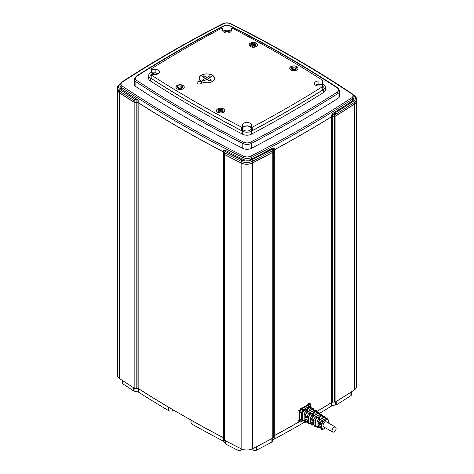 <?xml version="1.0" encoding="UTF-8"?>
<svg xmlns="http://www.w3.org/2000/svg" width="474" height="474" viewBox="0 0 474 474"><rect width="100%" height="100%" fill="white"/><g stroke="black" fill="none" stroke-linecap="round" stroke-linejoin="round"><path stroke-width="0.71" d="M318.445 419.283L317.995 419.111L317.995 417.304L318.445 417.339L318.445 418.826M336.096 428.419A2.844 1.641 -60 0 1 334.857 431.287A2.844 1.641 -60 0 1 332.665 432.045A2.844 1.641 -60 0 1 332.073 430.742A2.844 1.641 -60 0 1 333.317 427.88A2.844 1.641 -60 0 1 335.509 427.121A2.844 1.641 -60 0 1 336.096 428.419M332.665 432.045L323.629 426.831A2.844 1.641 -60 0 1 323.043 425.528A2.844 1.641 -60 0 1 324.281 422.666A2.844 1.641 -60 0 1 326.473 421.901L335.509 427.121M304.065 420.432L301.144 421.694A1.825 1.055 -60 0 1 299.852 420.948L299.852 411.308A1.825 1.055 -60 0 1 301.144 409.074L309.492 404.251A1.825 1.055 -60 0 1 310.784 404.997L311.246 407.729L310.79 406.668L309.095 406.331L302.963 409.868L301.452 412.493L301.452 419.567A1.072 0.622 0 0 0 299.977 419.591C300.113 421.108 300.872 421.546 302.252 420.906A1.072 0.622 60 0 1 302.27 420.722M308.201 403.244L309.261 403.86A2.145 1.238 120 0 1 310.334 403.753A2.145 1.238 120 0 1 310.784 404.737L310.784 404.997M309.492 404.251L309.261 403.86L300.913 408.677A2.145 1.238 120 0 0 299.396 411.308L299.396 420.948A2.145 1.238 120 0 0 299.841 421.931A2.145 1.238 120 0 0 300.913 421.824L300.913 421.824M299.977 412.516A1.072 0.622 180 0 1 301.452 412.493L302.074 412.854L303.591 410.229L302.963 409.868A1.072 0.622 -120 0 1 302.252 408.582C300.872 409.53 300.113 410.845 299.977 412.516L299.977 419.591M310.654 406.574L310.654 406.354C310.517 404.837 309.759 404.399 308.378 405.039A1.072 0.622 -120 0 0 309.095 406.331L310.209 406.248L310.79 406.668M303.804 420.58L301.452 419.567L301.938 420.574L302.596 420.865L302.074 419.846L302.074 412.854L302.519 412.842L303.804 410.614L303.591 410.229L305.635 409.05L306.542 409.08L306.305 410.958M311.258 408.203L309.581 409.186L307.608 408.469L309.86 407.119L309.646 406.733L307.608 407.913L307.822 408.564M307.822 408.594L307.822 408.298M306.542 409.08L307.608 409.773L307.365 410.454L305.511 411.414L304.065 413.921L305.689 411.438L304.065 413.921L304.16 420.503M305.635 409.05L307.365 410.342M305.908 419.034L305.742 421.268L304.065 420.634L304.687 421.795L304.172 420.776L304.172 414.063L305.297 414.714L306.814 412.09L307.028 412.475L305.742 414.703L305.742 416.847L307.282 415.959M314.001 410.235L312.71 409.192L307.028 412.475M305.742 421.268L307.028 422.014L305.819 422.293L307.282 421.973M307.608 409.773L307.608 410.33L305.689 411.438L306.814 412.09L312.496 408.807L311.501 408.078L312.639 408.019L313.64 408.742L312.496 408.807L312.71 409.192M314.013 409.684L313.64 408.748L314.013 409.684M314.108 410.277L308.734 413.275L307.395 415.923L307.395 417.926L306.909 418.204L307.122 417.801L305.297 416.853L305.783 417.63L307.282 416.48M305.742 419.129L305.297 419.135L305.297 421.279L305.813 422.293L304.687 421.795M305.997 418.98L307.099 419.567M316.946 412.256L316.49 410.822L316.851 412.013L315.566 411.266L313.895 412.499M307.91 423.223L307.282 422.067L307.91 423.223L309.036 423.726L310.186 423.59L309.036 423.726L308.521 422.707L310.506 423.294M311.922 415.153L311.922 413.369L310.251 414.335L308.965 416.563L308.965 422.701M315.494 410.093L314.179 410.129L315.494 410.093L316.49 410.822L315.352 410.881L315.566 411.266M313.895 412.528L313.895 412.232M310.251 414.335L310.037 413.95L308.521 416.575L308.965 416.563M313.681 411.847L315.352 410.881L314.351 410.158L308.906 413.298L310.037 413.95L311.708 412.984L312.378 413.405L312.615 413.014L313.681 413.707L313.438 414.389L311.957 415.135L310.506 417.641L312.129 415.159L310.506 417.641L310.6 423.365M316.958 412.35L314.955 413.186M312.348 422.322L312.182 424.129L313.729 424.728M312.182 418.424L311.744 418.435L313.261 415.811L313.474 416.196L312.182 418.424L312.182 420.142L313.747 419.235M315.607 416.747L316.276 416.356M319.701 414.383L318.415 413.34L318.202 412.955L319.34 412.895L319.796 413.956L319.34 412.895L318.344 412.167L317.201 412.232L318.202 412.955L313.261 415.811L312.129 415.159L313.533 414.246M312.182 424.129L311.744 424.141L312.259 425.16L313.474 424.876M312.437 422.269L313.545 422.861M319.814 414.43L315.352 417.019L316.478 417.671L317.781 416.919L317.995 417.304L316.691 418.056L316.478 417.671L314.967 420.296L313.835 419.644L315.18 416.996L313.729 419.502L313.835 421.214L313.355 421.499L312.224 420.918L312.437 420.515L311.744 420.148L311.744 418.435L310.618 417.784L310.506 423.501L311.134 424.657L310.618 423.638L311.744 424.141L311.744 422.423L312.224 422.144M313.355 421.499L313.569 421.096L312.437 420.515L313.729 419.774M313.355 422.725L314.351 426.09L315.483 426.588L316.626 426.452L315.483 426.588L314.967 425.569L315.406 425.563L316.952 426.156M316.691 418.056L315.406 420.284L315.406 425.563M322.646 416.403L322.19 414.969L322.551 416.16L321.265 415.414L319.968 416.433M319.968 416.166L319.754 415.781L321.052 415.028L320.051 414.306L321.194 414.24L322.19 414.969L321.052 415.028L321.265 415.414M321.194 414.24L319.879 414.282L315.18 416.996L313.729 419.502L313.747 421.096M317.781 416.919L318.688 416.954L318.445 417.339L319.577 418.175L318.398 418.856L316.952 421.362L318.575 418.88L316.952 421.362L317.047 426.233M319.968 416.462L319.754 415.781M319.512 418.21L319.754 417.641L319.754 418.198L318.575 418.88L319.701 419.531L318.184 422.156L318.629 422.144L318.629 423.43L323.286 419.751M322.664 416.504L321.028 417.12M325.401 418.53L325.04 417.043L323.902 417.108L319.701 419.531L319.914 419.917L318.629 422.144M325.401 418.234L322.901 416.379L324.044 416.314L325.04 417.043L325.496 418.477M317.574 427.518L316.952 426.363L317.574 427.518L318.706 428.022L318.184 427.003L317.059 426.499L317.059 421.505L318.184 422.156L318.184 423.436L318.884 423.809L318.67 424.212L318.184 423.436M318.795 425.616L318.629 426.997L320.175 427.589M320.383 422.944L320.003 422.636M318.884 425.563L319.986 426.15M328.346 422.986L328.346 420.177L326.965 419.567L323.138 421.777L321.799 420.74L320.282 423.365L320.282 424.508L319.796 424.787L320.009 424.384L318.884 423.809L320.181 423.063M323.138 421.777L321.852 424.005L321.852 428.425L323.138 429.171L325.407 427.856M325.514 418.578L326.894 418.394L327.889 419.117L326.752 419.182L322.924 421.392L321.408 424.017L321.852 424.005M328.269 420.053L327.889 419.117L328.269 420.053M321.852 428.425L321.408 428.431L321.923 429.45L323.072 429.314L325.502 427.915M319.796 426.013L320.27 427.661M212.257 81.611A7.483 4.319 0 0 0 213.928 80.041A7.483 4.319 0 0 0 213.993 79.928M201.474 81.481A7.62 4.402 0 0 0 214.058 79.822A7.62 4.402 0 0 0 212.257 75.259A7.62 4.402 0 0 0 202.813 74.643A7.62 4.402 0 0 0 199.673 79.822A7.62 4.402 0 0 0 201.474 81.481M223.574 112.326A3.988 2.299 0 0 0 224.445 111.503A3.988 2.299 0 0 0 224.486 111.426M217.797 112.243A4.076 2.352 0 0 0 224.534 111.354A4.076 2.352 0 0 0 223.568 108.913A4.076 2.352 0 0 0 218.514 108.582A4.076 2.352 0 0 0 216.831 111.354A4.076 2.352 0 0 0 217.797 112.243M182.964 88.881A3.988 2.299 0 0 0 183.835 88.057A3.988 2.299 0 0 0 183.876 87.98M177.187 88.798A4.076 2.352 0 0 0 183.924 87.909A4.076 2.352 0 0 0 182.958 85.468A4.076 2.352 0 0 0 177.904 85.136A4.076 2.352 0 0 0 176.221 87.909A4.076 2.352 0 0 0 177.187 88.798M256.203 46.6A3.988 2.299 0 0 0 257.08 45.771A3.988 2.299 0 0 0 257.121 45.7M250.432 46.511A4.076 2.352 0 0 0 257.169 45.623A4.076 2.352 0 0 0 256.203 43.181A4.076 2.352 0 0 0 251.149 42.856A4.076 2.352 0 0 0 249.466 45.623A4.076 2.352 0 0 0 250.432 46.511M296.813 70.045A3.988 2.299 0 0 0 297.69 69.216A3.988 2.299 0 0 0 297.731 69.145M291.042 69.956A4.076 2.352 0 0 0 297.779 69.068A4.076 2.352 0 0 0 296.813 66.627A4.076 2.352 0 0 0 291.759 66.301A4.076 2.352 0 0 0 290.076 69.068A4.076 2.352 0 0 0 291.042 69.956M148.682 75.461L148.682 78.441A6.44 3.721 0 0 0 150.329 80.93A1209.008 698.012 0 0 0 195.252 108.303A1209.008 698.012 0 0 0 242.664 134.237A6.44 3.721 0 0 0 251.327 134.207A1209.008 698.012 0 0 0 323.618 92.471A6.44 3.721 0 0 0 325.318 89.953L325.318 86.973A6.44 3.721 180 0 1 323.618 89.491A1209.008 698.012 180 0 1 251.327 131.227A6.44 3.721 180 0 1 242.664 131.257A1209.008 698.012 180 0 1 195.252 105.323A1209.008 698.012 180 0 1 150.329 77.949A6.44 3.721 180 0 1 148.682 75.461A6.44 3.721 180 0 1 150.382 72.949A1209.008 698.012 180 0 1 151.129 72.481M252.292 127.21L252.292 130.628A0.539 0.308 180 0 1 251.392 130.403L251.392 126.985A0.539 0.308 0 0 0 252.292 127.21A1209.008 698.012 0 0 0 322.729 86.541A0.539 0.308 0 0 0 322.338 86.019L318.848 86.007A4.402 2.542 180 0 1 315.761 85.267A4.296 2.477 180 0 1 322.018 85.166A4.296 2.477 180 0 1 323.274 86.914A4.296 2.477 180 0 1 322.871 87.963M223.924 32.244A4.296 2.477 180 0 1 230.168 32.137A4.296 2.477 180 0 1 230.246 32.179M151.07 76.492A4.296 2.477 180 0 1 150.726 75.52A4.296 2.477 180 0 1 153.38 73.233A4.296 2.477 180 0 1 158.055 73.766A4.296 2.477 180 0 1 158.132 73.814M242.587 128.347A4.296 2.477 180 0 1 245.39 126.22A4.296 2.477 180 0 1 249.905 126.795A4.296 2.477 180 0 1 251.161 128.549A4.296 2.477 180 0 1 248.512 130.842A4.296 2.477 180 0 1 243.832 130.303A4.296 2.477 180 0 1 242.587 128.75M187.663 118.47A1209.008 698.012 180 0 1 135.872 86.635A6.44 3.721 180 0 1 134.261 84.176L134.261 79.271A6.44 3.721 180 0 0 135.872 81.729A1209.008 698.012 180 0 0 187.663 113.559A1209.008 698.012 180 0 0 242.801 143.462A6.44 3.721 180 0 0 251.374 143.432L251.374 148.344A6.44 3.721 180 0 1 242.801 148.368A1209.008 698.012 180 0 1 187.663 118.47M353.403 94.853L354.214 95.398C355.778 96.518 356.549 97.763 356.531 99.131A8.585 4.959 180 0 1 354.362 102.425A1211.159 699.257 180 0 1 335.9 114.169A2.145 1.238 180 0 1 334.336 114.56A8.585 4.959 0 0 0 332.742 114.655A2.145 1.238 0 0 0 331.581 115.022L333.269 113.102A1209.008 698.012 0 0 0 352.425 100.944A6.44 3.721 0 0 0 354.048 98.474L354.048 96.72A6.44 3.721 180 0 1 352.425 99.19A1209.008 698.012 180 0 1 251.427 157.498A6.44 3.721 180 0 1 242.931 157.528A1209.008 698.012 180 0 1 180.073 123.726A1209.008 698.012 180 0 1 121.528 87.435A6.44 3.721 180 0 1 119.952 85L119.952 86.754A6.44 3.721 0 0 0 121.528 89.189A1209.008 698.012 0 0 0 137.235 99.445L138.841 101.347A2.145 1.238 0 0 0 138.769 101.306A2.145 1.238 0 0 0 137.033 100.944A8.585 4.959 0 0 0 136.186 101.021A2.145 1.238 180 0 1 134.243 100.684A2.145 1.238 180 0 1 134.166 100.636A1211.657 699.541 180 0 1 119.572 91.097A8.585 4.959 180 0 1 117.469 87.844L117.469 89.515A8.585 4.959 0 0 0 119.572 92.762A1211.657 699.541 0 0 0 134.166 102.301A2.145 1.238 0 0 0 136.186 102.686A8.585 4.959 180 0 1 137.033 102.615A2.145 1.238 180 0 1 138.769 102.971A2.145 1.238 180 0 1 138.841 103.012A1209.008 698.012 0 0 0 223.39 151.828A2.145 1.238 180 0 1 223.467 151.87A2.145 1.238 180 0 1 223.912 152.243M117.469 89.556A8.585 4.959 0 0 0 117.469 89.598L117.469 375.337A8.585 4.959 0 0 0 119.572 378.59A1211.657 699.541 0 0 0 134.166 388.129A2.145 1.238 0 0 0 134.243 388.176A2.145 1.238 0 0 0 136.186 388.514A8.585 4.959 180 0 1 137.033 388.437A2.145 1.238 180 0 1 138.841 388.84A1209.008 698.012 0 0 0 180.073 413.849A1209.008 698.012 0 0 0 223.39 437.65A2.145 1.238 180 0 1 223.912 438.071M117.469 89.598A8.585 4.959 0 0 0 119.572 92.851A1211.657 699.541 0 0 0 134.166 102.39A2.145 1.238 0 0 0 134.243 102.437A2.145 1.238 0 0 0 136.186 102.775A8.585 4.959 180 0 1 137.033 102.698A2.145 1.238 180 0 1 138.841 103.101A1209.008 698.012 0 0 0 180.073 128.11A1209.008 698.012 0 0 0 223.39 151.911A2.145 1.238 180 0 1 223.912 152.332M223.953 439.185A2.145 1.238 0 0 0 223.912 439.434A2.145 1.238 0 0 0 224.54 440.31A2.145 1.238 0 0 0 224.623 440.352A1211.657 699.541 0 0 0 241.148 448.777A8.585 4.959 0 0 0 252.476 448.742A1211.159 699.257 0 0 0 272.811 438.077A2.145 1.238 0 0 0 273.498 437.176A8.585 4.959 180 0 1 273.652 436.258A2.145 1.238 180 0 1 274.298 435.588A1209.008 698.012 0 0 0 299.367 421.659M223.912 153.647A2.145 1.238 0 0 0 223.912 153.695A2.145 1.238 0 0 0 224.54 154.571A2.145 1.238 0 0 0 224.623 154.613A1211.657 699.541 0 0 0 241.148 163.038A8.585 4.959 0 0 0 252.476 163.003A1211.159 699.257 0 0 0 272.811 152.344A2.145 1.238 0 0 0 273.498 151.437A8.585 4.959 180 0 1 273.652 150.519A2.145 1.238 180 0 1 274.298 149.849A1209.008 698.012 0 0 0 331.581 116.776A2.145 1.238 180 0 1 332.742 116.403A8.585 4.959 180 0 1 334.336 116.314A2.145 1.238 0 0 0 335.9 115.917A1211.159 699.257 0 0 0 354.362 104.179A8.585 4.959 0 0 0 356.531 100.885A8.585 4.959 0 0 0 356.531 100.843M173.644 410.111L172.939 410.514A3.223 1.86 180 0 1 168.388 410.514A3.223 1.86 180 0 1 168.353 410.496A1209.008 698.012 180 0 1 138.769 392.3A2.145 1.238 0 0 0 138.408 392.116A8.585 4.959 0 0 0 134.924 391.293A2.145 1.238 180 0 1 133.769 390.943A2.145 1.238 180 0 1 133.686 390.896A1211.159 699.257 180 0 1 123.009 383.934A2.145 1.238 180 0 1 122.476 383.116L122.476 380.515M169.005 407.373A3.223 1.86 180 0 1 168.388 407.095A3.223 1.86 180 0 1 168.353 407.077A1209.008 698.012 180 0 1 138.769 388.881A2.145 1.238 0 0 0 138.408 388.698A8.585 4.959 0 0 0 137.804 388.473M241.515 449.364L241.515 448.955L241.515 449.364A2.145 1.238 180 0 1 240.259 450.496A2.145 1.238 180 0 1 237.96 450.3A1211.159 699.257 180 0 1 225.902 444.132A2.145 1.238 180 0 1 225.814 444.091A2.145 1.238 180 0 1 225.215 443.421A8.585 4.959 0 0 0 223.787 441.407A2.145 1.238 0 0 0 223.467 441.199A1209.008 698.012 180 0 1 191.946 424.117A3.223 1.86 180 0 1 191.917 424.1A3.223 1.86 180 0 1 190.975 422.784L190.975 420.065M223.912 438.094A8.585 4.959 0 0 0 223.787 437.988A2.145 1.238 0 0 0 223.467 437.78A1209.008 698.012 180 0 1 191.946 420.699A3.223 1.86 180 0 1 191.917 420.681A3.223 1.86 180 0 1 191.431 420.32M304.989 421.925A1209.008 698.012 180 0 1 274.245 439.12A2.145 1.238 0 0 0 273.942 439.327A8.585 4.959 0 0 0 272.544 441.365A2.145 1.238 180 0 1 271.88 442.088A1211.159 699.257 180 0 1 256.381 450.235A2.145 1.238 180 0 1 253.43 450.187A2.145 1.238 180 0 1 252.802 449.328L252.79 448.582L252.802 449.328M200.869 81.83A2.252 1.304 0 0 0 198.41 81.552A2.252 1.304 0 0 0 197.018 82.754A2.252 1.304 0 0 0 197.682 83.673A2.252 1.304 0 0 0 200.135 83.957A2.252 1.304 0 0 0 201.527 82.754A2.252 1.304 0 0 0 200.869 81.83M201.361 81.546L201.361 81.546A7.785 4.491 180 0 1 201.361 75.194A7.785 4.491 180 0 1 212.37 75.194A7.785 4.491 180 0 1 212.37 81.546A7.785 4.491 180 0 1 201.361 81.546M199.738 79.928A7.483 4.319 0 0 0 199.803 80.041A7.483 4.319 0 0 0 201.468 81.611M231.431 30.454L231.431 30.425A4.402 2.542 0 0 1 231.431 30.443A4.402 2.542 0 0 1 228.717 32.789A4.402 2.542 0 0 1 223.918 32.238A4.402 2.542 0 0 1 222.632 30.454L222.608 28.44A0.539 0.308 0 0 0 221.708 28.215A1209.008 698.012 0 0 0 151.271 68.884A0.539 0.308 0 0 0 151.662 69.405L155.152 69.417A4.402 2.542 180 0 1 159.525 71.959A4.402 2.542 180 0 1 155.099 74.501L151.609 74.489A0.539 0.308 0 0 0 151.206 75.005A1209.008 698.012 0 0 0 241.693 127.245A0.539 0.308 0 0 0 242.587 127.014L242.587 130.433A0.539 0.308 180 0 1 241.693 130.664L241.693 127.245M290.965 70.004L290.965 70.004A4.189 2.417 180 0 1 290.965 66.585A4.189 2.417 180 0 1 296.884 66.585A4.189 2.417 180 0 1 296.884 70.004A4.189 2.417 180 0 1 290.965 70.004M290.124 69.145A3.988 2.299 0 0 0 290.165 69.216A3.988 2.299 0 0 0 291.036 70.045M250.355 46.559L250.355 46.559A4.189 2.417 180 0 1 250.355 43.14A4.189 2.417 180 0 1 256.274 43.14A4.189 2.417 180 0 1 256.274 46.559A4.189 2.417 180 0 1 250.355 46.559M249.514 45.7A3.988 2.299 0 0 0 249.555 45.771A3.988 2.299 0 0 0 250.426 46.6M177.116 88.839L177.116 88.839A4.189 2.417 180 0 1 177.116 85.421A4.189 2.417 180 0 1 183.035 85.421A4.189 2.417 180 0 1 183.035 88.839A4.189 2.417 180 0 1 177.116 88.839M176.269 87.98A3.988 2.299 0 0 0 176.31 88.057A3.988 2.299 0 0 0 177.187 88.881M217.726 112.291L217.726 112.291A4.189 2.417 180 0 1 217.726 108.872A4.189 2.417 180 0 1 223.645 108.872A4.189 2.417 180 0 1 223.645 112.291A4.189 2.417 180 0 1 217.726 112.291M216.879 111.426A3.988 2.299 0 0 0 216.92 111.503A3.988 2.299 0 0 0 217.797 112.326M315.761 85.267A4.402 2.542 180 0 1 314.475 83.465A4.402 2.542 180 0 1 318.901 80.93L322.391 80.941A0.539 0.308 0 0 0 322.794 80.42A1209.008 698.012 0 0 0 278.748 53.609A1209.008 698.012 0 0 0 232.307 28.179A0.539 0.308 0 0 0 231.413 28.41L231.431 30.425M252.292 130.628A1209.008 698.012 0 0 0 322.729 89.959L322.729 86.541M151.206 75.005L151.206 78.423A1209.008 698.012 0 0 0 241.693 130.664M251.392 126.985L251.368 124.97A4.402 2.542 0 0 0 246.954 122.44A4.402 2.542 0 0 0 242.57 124.982L242.587 130.433M151.662 69.405L151.662 72.824L155.152 72.836A4.402 2.542 180 0 1 158.381 73.666M151.662 72.824A0.539 0.308 180 0 1 151.129 72.51L151.129 69.097M322.794 83.839A0.539 0.308 180 0 1 322.391 84.36L322.391 80.941M315.619 85.178A4.402 2.542 180 0 1 318.901 84.348L322.391 84.36M322.871 86.333L322.871 89.752A0.539 0.308 180 0 1 322.729 89.959M251.392 130.403L251.368 128.389A4.402 2.542 0 0 0 247.167 125.865A4.402 2.542 0 0 0 242.587 128.158M151.206 78.423A0.539 0.308 180 0 1 151.07 78.216L151.07 74.797M351.43 391.82L351.43 394.854A2.145 1.238 180 0 1 350.884 395.677A1211.159 699.257 180 0 1 336.765 404.624A2.145 1.238 180 0 1 335.521 405.009A8.585 4.959 0 0 0 331.984 405.815A2.145 1.238 0 0 0 331.628 405.993A1209.008 698.012 180 0 1 319.654 413.281M272.307 438.349A2.145 1.238 180 0 1 271.88 438.669A1211.159 699.257 180 0 1 256.381 446.816A2.145 1.238 180 0 1 255.794 447.035M299.438 421.7A1209.008 698.012 180 0 1 274.245 435.701A2.145 1.238 0 0 0 273.942 435.908A8.585 4.959 0 0 0 273.729 436.092M332.665 402.153A8.585 4.959 0 0 0 331.984 402.396A2.145 1.238 0 0 0 331.628 402.574A1209.008 698.012 180 0 1 316.905 411.503M351.24 391.939A2.145 1.238 180 0 1 350.884 392.259A1211.159 699.257 180 0 1 336.765 401.205A2.145 1.238 180 0 1 336.238 401.442M224.084 151.206A1.072 0.871 9.9 0 1 224.095 151.082L224.095 151.082A2.145 1.238 0 0 0 223.467 150.205A2.145 1.238 0 0 0 223.39 150.163L225.168 150.211A1209.008 698.012 0 0 0 242.931 159.282A6.44 3.721 0 0 0 251.427 159.252A1209.008 698.012 0 0 0 272.491 148.19L274.298 148.095A2.145 1.238 0 0 0 273.652 148.765A8.585 4.959 0 0 0 273.498 149.683L273.498 151.348A8.585 4.959 180 0 1 273.652 150.43A2.145 1.238 180 0 1 274.298 149.76A1209.008 698.012 0 0 0 331.581 116.687A2.145 1.238 180 0 1 332.742 116.32A8.585 4.959 180 0 1 334.336 116.231A2.145 1.238 0 0 0 335.9 115.834A1211.159 699.257 0 0 0 354.362 104.09A8.585 4.959 0 0 0 356.531 100.796L356.531 99.131M316.887 411.426A1209.008 698.012 0 0 0 331.581 402.515A2.145 1.238 180 0 1 332.742 402.142A8.585 4.959 180 0 1 334.336 402.053A2.145 1.238 0 0 0 335.9 401.656A1211.159 699.257 0 0 0 354.362 389.918A8.585 4.959 0 0 0 356.531 386.624L356.531 100.885M223.953 153.357A2.145 1.238 0 0 0 223.912 153.606A2.145 1.238 0 0 0 224.623 154.524A1211.657 699.541 0 0 0 241.148 162.955A8.585 4.959 0 0 0 252.476 162.914A1211.159 699.257 0 0 0 272.811 152.255A2.145 1.238 0 0 0 273.498 151.348M338.081 98.284L338.081 93.378A6.44 3.721 180 0 0 339.74 90.884L339.74 95.789A6.44 3.721 180 0 1 338.081 98.284A1209.008 698.012 180 0 1 251.374 148.344M222.804 31.142A6.44 3.721 180 0 1 231.259 31.142M322.93 84.017A1209.008 698.012 180 0 1 323.671 84.49A6.44 3.721 180 0 1 325.318 86.973M295.065 69.826L296.582 68.949L295.444 68.292L296.582 67.634L295.065 66.757L293.927 67.415L292.79 66.757L291.267 67.634L292.405 68.292L291.267 68.949L292.79 69.826L293.927 69.168L295.065 69.826M255.972 45.504L254.834 44.846L255.972 44.189L254.455 43.312L253.317 43.969L252.18 43.312L250.657 44.189L251.795 44.846L250.657 45.504L252.18 46.381L253.317 45.723L254.455 46.381L255.972 45.504M181.21 88.668L182.733 87.791L181.595 87.133L182.733 86.475L181.21 85.598L180.073 86.256L178.935 85.598L177.418 86.475L178.556 87.133L177.418 87.791L178.935 88.668L180.073 88.01L181.21 88.668M223.343 111.236L222.205 110.578L223.343 109.921L221.82 109.044L220.683 109.701L219.545 109.044L218.028 109.921L219.166 110.578L218.028 111.236L219.545 112.113L220.683 111.455L221.82 112.113L223.343 111.236M211.422 80.124L208.382 78.37L211.422 76.616L209.899 75.739L206.865 77.493L203.826 75.739L202.309 76.616L205.349 78.37L202.309 80.124L203.826 81.001L206.865 79.247L209.899 81.001L211.422 80.124M207.416 79.567L208.382 78.37M206.314 79.567L205.349 78.37M203.826 77.493L203.826 75.739M206.865 79.247L206.865 77.493M209.899 77.493L209.899 75.739M293.37 69.488L292.405 68.292M292.79 68.766L292.79 66.757M293.927 69.168L293.927 67.415M295.065 68.766L295.065 66.757M294.478 69.488L295.444 68.292M253.868 46.043L254.834 44.846M252.761 46.043L251.795 44.846M252.18 45.314L252.18 43.312M253.317 45.723L253.317 43.969M254.455 45.314L254.455 43.312M179.522 88.33L178.556 87.133M178.935 87.601L178.935 85.598M180.073 88.01L180.073 86.256M181.21 87.601L181.21 85.598M180.63 88.33L181.595 87.133M221.239 111.775L222.205 110.578M220.132 111.775L219.166 110.578M219.545 111.046L219.545 109.044M220.683 111.455L220.683 109.701M221.82 111.046L221.82 109.044M316.952 423.128L317.076 420.592M306.909 419.431L307.395 420.207L307.395 422.21L308.521 422.707L308.521 416.575L307.282 415.781L308.734 413.275L307.282 415.781L307.306 417.807M315.406 420.284L314.967 420.296L314.967 425.569L313.824 424.799M320.282 426.79L320.282 427.933L321.408 428.431L321.408 424.017L320.175 423.223L321.621 420.716L320.175 423.223L320.175 424.366M308.378 405.039L302.252 408.582M299.852 408.067L301.144 409.074M298.33 410.691L299.852 411.308M298.33 420.337L299.852 420.948M307.608 408.469L307.608 407.913M302.519 419.84L302.519 412.842M312.639 408.019L311.323 408.055L309.404 409.163L307.727 408.44M303.804 410.614L305.849 409.435L305.849 411.219M309.86 407.119L311.246 407.729L311.246 408.102M311.151 407.859L311.151 408.155M305.297 416.853L305.297 414.714L305.742 414.703M305.297 419.135L305.783 418.856M306.909 418.204L305.783 417.63M316.851 412.013L316.851 412.309M305.813 418.975L307.282 420.065L307.377 421.937M313.438 414.276L312.378 413.405L312.378 414.892M311.708 412.984L312.615 413.014M313.681 413.707L313.681 414.264M314.742 413.091L313.681 412.404M318.344 412.167L317.029 412.208L315.477 413.097L313.8 412.374M313.474 416.196L318.415 413.34M312.182 422.417L311.744 422.423M312.224 420.918L311.744 420.148M322.551 416.16L322.551 416.456M320.815 417.025L319.754 416.338M318.688 416.954L319.754 417.641M324.044 416.314L322.729 416.356L321.55 417.037L319.873 416.308M319.914 419.917L324.115 417.493M318.629 426.997L318.184 427.003L318.184 425.717L318.67 425.439M318.629 425.711L318.184 425.717M319.796 424.787L318.67 424.212M318.706 425.557L320.234 426.541M328.251 420.308L328.251 422.932M326.965 419.567L325.756 418.453L321.621 420.716L325.579 418.429L326.894 418.394M323.138 429.171L321.923 429.45L320.797 428.952M136.678 80.444A1207.936 697.396 0 0 0 188.421 112.249A1207.936 697.396 0 0 0 243.506 142.123A5.368 3.099 0 0 0 250.657 142.099A1207.936 697.396 0 0 0 337.281 92.086A5.368 3.099 0 0 0 337.322 87.957A1207.936 697.396 0 0 0 230.494 26.277A5.368 3.099 0 0 0 223.343 26.301A1207.936 697.396 0 0 0 136.719 76.314A5.368 3.099 0 0 0 136.678 80.444A1.072 0.658 123.2 0 0 135.872 81.729L135.872 86.635M150.329 80.93L150.329 77.949M272.426 148.806A1.072 0.877 -179.6 0 1 273.498 149.683A2.145 1.238 180 0 1 272.811 150.59A1211.159 699.257 180 0 1 252.476 161.249A8.585 4.959 180 0 1 241.148 161.29A1211.657 699.541 180 0 1 224.623 152.859A2.145 1.238 180 0 1 224.54 152.818A2.145 1.238 180 0 1 223.912 151.941A2.145 1.238 180 0 1 223.953 151.692A1.072 0.859 19.4 0 1 225.008 150.939A1.072 0.622 0 0 0 225.298 151.502A1.072 0.622 0 0 0 225.34 151.526A1210.584 698.925 0 0 0 241.853 159.945A7.513 4.337 0 0 0 251.759 159.91A1210.081 698.635 0 0 0 272.082 149.257A1.072 0.622 0 0 0 272.426 148.806A9.664 5.575 180 0 1 272.491 148.19M134.166 102.301L134.166 100.636A1.072 0.652 -57.3 0 1 134.966 99.344A1.072 0.622 0 0 0 135.001 99.368A1.072 0.622 0 0 0 135.973 99.54A9.664 5.575 180 0 1 136.927 99.451A3.223 1.86 180 0 1 137.235 99.445M122.333 86.155A1207.936 697.396 0 0 0 180.831 122.416A1207.936 697.396 0 0 0 243.636 156.183A5.368 3.099 0 0 0 250.716 156.159A1207.936 697.396 0 0 0 351.619 97.905A5.368 3.099 0 0 0 351.667 93.816A1207.936 697.396 0 0 0 230.364 23.783A5.368 3.099 0 0 0 223.284 23.807A1207.936 697.396 0 0 0 122.381 82.067A5.368 3.099 0 0 0 122.333 86.155A1.072 0.664 -56.3 0 0 121.528 87.435L121.528 89.189M138.841 101.347L138.841 103.012M134.166 388.129L134.166 102.39M138.841 388.84L138.841 103.101M133.686 390.896L133.686 387.821M168.353 410.496L168.353 407.077M225.215 443.421L225.215 440.66M251.368 128.389L251.368 124.97M155.152 72.836L155.152 69.417M318.901 84.348L318.901 80.93M350.884 395.677L350.884 392.259M336.765 404.624L336.765 401.205M335.521 405.009L335.521 401.845M331.984 405.815L331.984 402.396M331.628 405.993L331.628 402.574M274.245 439.12L274.245 435.701M273.942 439.327L273.942 435.908M272.544 441.365L272.544 438.225M271.88 442.088L271.88 438.669M256.381 450.235L256.381 446.816M237.96 450.3L237.96 447.178M225.902 444.132L225.902 441.016M223.787 441.407L223.787 437.988M223.467 441.199L223.467 437.78M191.946 424.117L191.946 420.699M172.939 410.514L172.939 409.696M138.769 392.3L138.769 388.881M138.408 392.116L138.408 388.698M134.924 391.293L134.924 388.437M123.009 383.934L123.009 380.865M120.017 84.39A7.513 4.337 0 0 0 120.378 89.811A1210.584 698.925 0 0 0 134.966 99.344M225.168 150.211A3.223 1.86 180 0 1 225.15 150.388A9.664 5.575 180 0 1 225.008 150.939M334.336 402.053L334.336 116.314M335.9 401.656L335.9 115.917M332.742 402.142L332.742 116.403M331.581 402.515L331.581 116.776M274.298 435.588L274.298 149.849M273.652 436.258L273.652 150.519M273.498 437.176L273.498 151.437M272.811 438.077L272.811 152.344M252.476 448.742L252.476 163.003M241.148 448.777L241.148 163.038M224.623 440.352L224.623 154.613M223.39 437.65L223.39 151.911M137.033 388.437L137.033 102.698M136.186 388.514L136.186 102.775M119.572 378.59L119.572 92.851M354.362 389.918L354.362 104.179M332.647 113.618L332.742 116.32M333.269 113.102A9.664 5.575 180 0 1 334.33 113.067L334.336 116.231M334.33 113.067A1.072 0.622 0 0 0 335.112 112.865A1.072 0.64 -121.9 0 1 335.9 114.169L335.9 115.834M335.112 112.865A1210.081 698.635 0 0 0 353.563 101.134A1.072 0.658 -123 0 1 354.362 102.425L354.362 104.09M120.378 89.811A1.072 0.664 -56.3 0 0 119.572 91.097L119.572 92.762M135.973 99.54L136.186 102.686M136.927 99.451L137.033 102.615M243.636 156.183A1.072 0.575 -63.4 0 0 242.931 157.528L242.931 159.282M223.39 150.163L223.39 151.828M225.34 151.526A1.072 0.587 -62.6 0 0 224.623 152.859L224.623 154.524M241.853 159.945A1.072 0.575 -63.4 0 0 241.148 161.29L241.148 162.955M251.759 159.91A1.072 0.581 -117.1 0 1 252.476 161.249L252.476 162.914M272.082 149.257A1.072 0.598 -118.2 0 1 272.811 150.59L272.811 152.255M273.154 147.965A1.072 0.859 -161.5 0 1 273.652 148.765L273.652 150.43M274.298 148.095L274.298 149.76M331.581 115.022L331.581 116.687M351.619 97.905A1.072 0.658 57 0 1 352.425 99.19L352.425 100.944M250.716 156.159A1.072 0.581 62.8 0 1 251.427 157.498L251.427 159.252M353.563 101.134A7.513 4.337 0 0 0 353.8 95.541M242.801 148.368L242.801 143.462A1.072 0.581 117 0 1 243.506 142.123M337.281 92.086A1.072 0.652 57.4 0 1 338.081 93.378A1209.008 698.012 180 0 1 251.374 143.432A1.072 0.587 62.5 0 0 250.657 142.099M351.667 93.816A1.072 0.664 -56.3 0 1 352.259 93.799C314.665 68.766 274.191 45.403 230.85 23.7C228.154 22.533 225.47 22.545 222.798 23.73A1.072 0.581 62.8 0 1 223.284 23.807M119.952 85L121.794 82.043A1.072 0.658 57 0 1 122.381 82.067M230.364 23.783A1.072 0.575 -63.4 0 1 230.85 23.7M117.469 87.844C117.422 86.499 118.216 85.237 119.851 84.07A1.072 0.658 57 0 1 120.129 83.999M223.912 153.606L224.095 151.082A1.072 0.871 9.9 0 1 225.15 150.388M354.214 95.398A1.072 0.664 123.7 0 0 353.723 95.369M242.664 134.237L242.664 131.257M251.327 134.207L251.327 131.227M323.618 92.471L323.618 89.491M134.261 79.271L136.139 76.284A1.072 0.652 57.4 0 1 136.719 76.314M136.139 76.284C163.577 58.752 192.48 42.068 222.845 26.224A1.072 0.587 62.5 0 1 223.343 26.301M222.845 26.224C225.547 25.015 228.255 25.004 230.98 26.194A1.072 0.581 117 0 0 230.494 26.277M230.98 26.194C268.853 45.486 304.498 66.064 337.915 87.933A1.072 0.658 123.2 0 0 337.322 87.957M310.334 403.753L309.273 403.137M299.841 421.931L298.78 421.321M304.065 420.545L302.596 420.865M313.729 424.834L312.259 425.16L311.134 424.657M312.259 422.269L313.729 423.359L313.729 424.929L314.351 426.09M223.912 439.434L223.912 153.695M322.93 80.627L322.93 84.046M354.048 96.72L352.259 93.799M121.794 82.043C153.475 61.454 187.141 42.014 222.798 23.73M119.851 84.07L120.189 83.851M339.74 90.884L337.915 87.933"/></g></svg>
